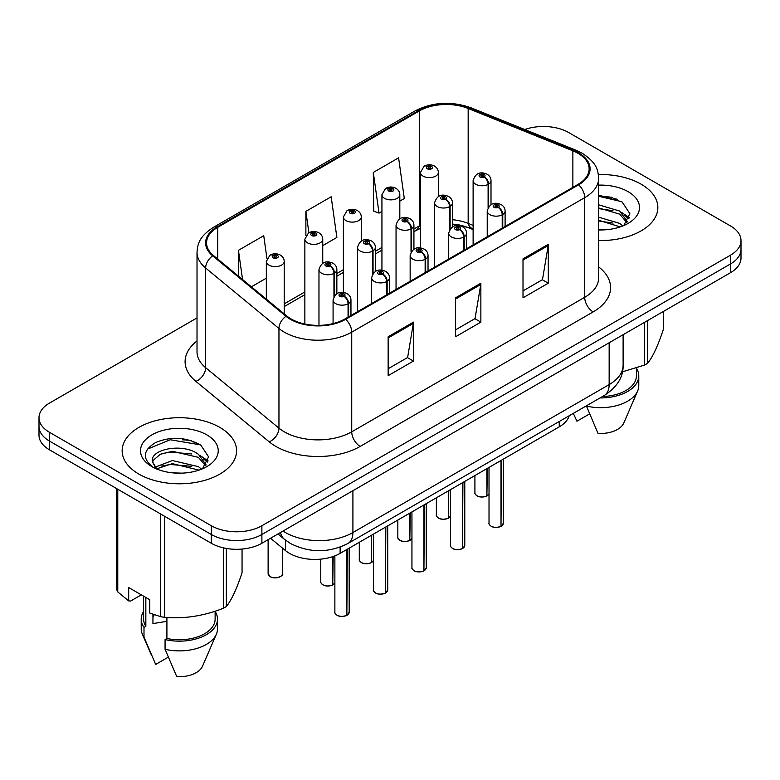 <?xml version="1.0" encoding="UTF-8"?>
<svg xmlns="http://www.w3.org/2000/svg" width="780" height="780" viewBox="0 0 780 780"><rect width="100%" height="100%" fill="white"/><g stroke="black" fill="none" stroke-linecap="round" stroke-linejoin="round"><path stroke-width="1.17" d="M473.119 229.583L469.394 228.072A47.677 27.524 0 0 0 456.953 224.474M569.205 415.75A35.763 20.651 180 0 1 559.24 426.865L340.119 553.371A35.763 20.651 180 0 1 285.538 550.621L270.543 538.258M641.092 184.168A57.213 33.033 0 0 0 598.387 174.525A57.213 33.033 0 0 1 641.092 184.168A57.213 33.033 0 0 1 657.852 207.529A57.213 33.033 0 0 0 641.092 184.168M219.823 427.391A57.213 33.033 0 0 0 157.463 420.235A57.213 33.033 0 0 0 122.148 450.752A57.213 33.033 0 0 0 138.908 474.113A57.213 33.033 0 0 0 201.259 481.27A57.213 33.033 0 0 0 236.584 450.752A57.213 33.033 0 0 0 219.823 427.391A57.213 33.033 0 0 0 157.463 420.235A57.213 33.033 0 0 0 122.148 450.752A57.213 33.033 0 0 0 138.908 474.113A57.213 33.033 0 0 0 201.259 481.27A57.213 33.033 0 0 0 236.584 450.752A57.213 33.033 0 0 0 219.823 427.391M577.96 153.27A38.142 22.025 180 0 1 589.134 168.841A38.142 22.025 180 0 1 577.96 184.411L344.994 318.923A38.142 22.025 180 0 1 286.767 315.978L213.457 255.528A38.142 22.025 180 0 1 206.564 242.892A38.142 22.025 180 0 1 217.727 227.321L419.318 110.945A38.142 22.025 180 0 1 468.166 108.469L572.871 150.803A38.142 22.025 180 0 1 577.96 153.27M578.633 152.88A39.098 22.571 0 0 0 573.417 150.345L468.712 108.02A39.098 22.571 0 0 0 418.645 110.555L217.054 226.931A39.098 22.571 0 0 0 212.677 255.84L285.987 316.29A39.098 22.571 0 0 0 345.667 319.312L578.633 184.801A39.098 22.571 0 0 0 578.633 152.88M197.018 317.918L49.471 403.104A35.763 20.651 0 0 0 39 417.709L39 435.23A35.763 20.651 0 0 0 49.471 449.826L211.312 543.26L211.312 534.505A35.763 20.651 0 0 0 261.885 534.505L730.529 263.933A35.763 20.651 0 0 0 741 249.337A35.763 20.651 0 0 1 730.529 263.933L261.885 534.505A35.763 20.651 0 0 1 211.312 534.505L49.471 441.07L211.312 534.505L211.312 525.74A35.763 20.651 0 0 0 261.885 525.74L730.529 255.167A35.763 20.651 0 0 0 741 240.572A35.763 20.651 0 0 0 730.529 225.976L568.688 132.541A35.763 20.651 0 0 0 524.764 129.519M39 426.465A35.763 20.651 0 0 0 49.471 441.07A35.763 20.651 0 0 1 39 426.465M388.148 336.736L388.148 375.668L413.429 361.062L413.429 322.13L388.148 336.736M388.148 368.755L407.618 357.513L413.332 323.427A9.535 5.509 -120 0 0 413.429 322.13M407.452 357.61L413.429 361.062M523.01 258.872L523.01 297.804L548.291 283.198L548.291 244.267L523.01 258.872M523.01 290.891L542.48 279.649L548.194 245.564A9.535 5.509 -120 0 0 548.291 244.267M542.315 279.747L548.291 283.198M455.578 297.804L455.578 336.736L480.86 322.13L480.86 283.198L455.578 297.804M455.578 329.823L475.049 318.581L480.763 284.495A9.535 5.509 -120 0 0 480.86 283.198M474.883 318.679L480.86 322.13M473.119 225.4L468.166 223.402A38.142 22.025 0 0 0 452.468 219.707M420.469 225.225A38.142 22.025 0 0 0 419.318 225.868L413.927 228.979M381.937 247.445L375.394 251.228M343.395 269.695L336.853 273.478M304.863 291.944L284.203 303.869M598.669 240.542A57.213 33.033 0 0 0 657.852 207.529A57.213 33.033 0 0 1 598.669 240.542M39 417.709A35.763 20.651 0 0 0 49.471 432.305L211.312 525.74M399.818 201.113L404.303 198.52L398.599 157.843L373.308 172.439L373.718 211.136M266.945 258.58L263.738 235.706L238.446 250.302L238.446 276.139M322.744 245.612L336.872 237.451L331.168 196.774L305.877 211.37L305.877 235.57M305.877 211.37L308.88 232.742M373.308 172.439L379.022 213.115L381.937 211.439M379.022 213.115L373.308 210.99M251.394 286.806L266.331 278.187M238.446 250.302L242.551 279.513M195.995 442.474A47.677 27.524 0 0 0 192.426 441.792M617.273 199.251A47.677 27.524 0 0 0 613.704 198.578M211.312 543.26A35.763 20.651 0 0 0 261.885 543.26L730.529 272.688A35.763 20.651 0 0 0 741 258.092L741 240.572M500.955 526.383C496.704 527.758 493.438 527.709 491.166 526.266C489.284 524.638 488.572 523.624 489.021 523.234A7.156 4.134 0 0 0 491.117 526.149A7.156 4.134 0 0 0 501.004 526.276L500.838 526.373A6.913 3.988 180 0 1 491.283 526.246M501.004 525.983L501.442 460.229M502.759 227.828L502.759 214.49A5.957 3.588 -122.2 0 0 498.371 207.295A2.983 1.716 0 0 0 498.274 204.916A2.983 1.716 0 0 0 494.062 204.916A2.983 1.716 0 0 0 494.062 207.353A2.983 1.716 0 0 0 498.186 207.402L496.977 206.641A1.19 0.692 180 0 1 495.329 206.622A1.19 0.692 180 0 1 494.978 206.134A1.19 0.692 180 0 1 495.709 205.501A1.19 0.692 180 0 1 497.016 205.647A1.19 0.692 180 0 1 497.357 206.134A1.19 0.692 180 0 1 497.045 206.602L498.371 207.295M498.186 207.402A5.957 3.286 62.1 0 1 502.213 214.812A8.941 5.158 180 0 1 489.85 214.656A8.941 5.158 180 0 1 487.227 211C489.518 203.668 494.188 201.542 501.257 204.623C503.783 206.222 505.069 208.348 505.108 211A8.941 5.158 180 0 1 502.759 214.49M502.213 228.15L502.213 214.812M501.004 526.276L501.004 460.493M486.847 495.992C482.596 497.357 479.329 497.318 477.048 495.865C475.176 494.237 474.464 493.233 474.913 492.833A7.156 4.134 0 0 0 476.999 495.758A7.156 4.134 0 0 0 486.895 495.885L486.73 495.973A6.913 3.988 180 0 1 477.175 495.856M486.895 495.592L487.334 468.38M488.651 206.768L488.651 184.099A5.957 3.588 -122.2 0 0 484.253 176.904A2.983 1.716 0 0 0 484.165 174.525A2.983 1.716 0 0 0 479.953 174.525A2.983 1.716 0 0 0 479.953 176.963A2.983 1.716 0 0 0 484.078 177.011L482.869 176.251A1.19 0.692 180 0 1 481.221 176.231A1.19 0.692 180 0 1 480.87 175.744A1.19 0.692 180 0 1 481.601 175.11A1.19 0.692 180 0 1 482.908 175.256A1.19 0.692 180 0 1 483.249 175.744A1.19 0.692 180 0 1 482.937 176.202L484.253 176.904M484.078 177.011A5.957 3.286 62.1 0 1 488.104 184.411A8.941 5.158 180 0 1 475.741 184.255A8.941 5.158 180 0 1 473.119 180.609C475.4 173.277 480.08 171.151 487.149 174.232C489.674 175.832 490.961 177.957 491 180.609A8.941 5.158 180 0 1 488.651 184.099M488.104 207.626L488.104 184.411M486.895 495.885L486.895 468.634M438.35 196.531L438.35 172.458A8.941 5.158 180 0 1 432.832 177.226A8.941 5.158 180 0 1 423.091 176.114A8.941 5.158 180 0 1 420.469 172.458L424.037 166.257A5.957 3.588 57.8 0 1 427.216 166.432A2.983 1.716 0 0 0 427.303 168.811A2.983 1.716 0 0 0 431.525 168.811A2.983 1.716 0 0 0 431.525 166.374A2.983 1.716 0 0 0 427.401 166.325L428.61 167.086A1.19 0.692 180 0 1 430.258 167.105A1.19 0.692 180 0 1 430.609 167.593A1.19 0.692 180 0 1 429.868 168.226A1.19 0.692 180 0 1 428.571 168.08A1.19 0.692 180 0 1 428.22 167.593A1.19 0.692 180 0 1 428.532 167.134L427.216 166.432M428.61 168.1L428.61 167.086M427.401 166.325A5.957 3.286 -117.9 0 0 424.613 165.925A5.957 3.286 -117.9 0 0 424.349 166.091M428.532 168.061L428.532 167.134M598.669 229.554L603.213 229.924M598.669 217.191L619.691 223.411L622.84 225.947M598.669 220.282L620.256 226.902M598.669 204.838L619.691 211.058L627.432 221.754M598.669 207.919L619.691 214.149L626.818 222.553M598.669 229.944A38.864 22.444 0 0 0 628.124 223.392A38.864 22.444 0 0 0 628.124 191.666A38.864 22.444 0 0 0 598.669 185.123M623.766 225.566L629.85 213.613L622.148 202L598.669 195.068M622.411 371.836L644.641 365.03A64.369 37.167 0 0 0 647.624 363.314C652.831 356.791 658.067 345.511 663.322 329.472L663.322 311.493M586.346 405.844L598.016 433.387A23.839 13.767 0 0 0 623.766 423.043L637.64 390.985A38.142 22.025 0 0 0 638.781 385.642L638.781 375.911A38.142 22.025 0 0 0 636.402 368.248M586.346 406.058A38.142 22.025 0 0 0 637.64 390.985M600.064 397.927A38.142 22.025 0 0 0 638.781 375.911M602.492 396.523A35.763 20.651 0 0 0 636.402 375.911L636.402 367.985M647.624 320.56L647.624 363.314M644.641 365.03L644.641 322.276M573.358 413.449L576.937 421.219L589.514 413.956M598.669 196.268L621.621 201.649M598.669 208.621L613.021 210.736M624.77 215.758L629.011 218.868M598.669 220.984L613.021 223.099M621.543 212.423L629.411 217.688M154.313 614.776A26.949 15.561 0 0 0 152.948 617.428M152.948 614.289L152.948 623.591L166.91 621.319M172.858 472.875L181.935 473.138M155.035 467.171L172.39 460.551L198.412 466.635L201.572 469.17M156.634 468.839L172.39 463.642L198.988 470.116M152.412 460.639L152.529 461.926L156.868 469.053M152.461 461.438C149.633 449.456 182.471 442.367 198.412 454.272L206.154 464.968M152.588 462.218L153.338 460.219L160.309 454.272L172.39 451.279L198.412 457.363L205.549 465.777M202.488 468.79L208.582 456.827L200.879 445.224C186.108 436.995 170.986 436.127 155.522 442.591C142.838 450.43 142.038 458.659 153.124 467.288L153.26 467.376M206.846 434.879A38.864 22.444 0 0 0 151.876 434.879A38.864 22.444 0 0 0 151.876 466.615A38.864 22.444 0 0 0 206.846 466.615A38.864 22.444 0 0 0 206.846 434.879M141.326 594.857L130.64 601.029L128.68 600.902L128.68 587.554L149.76 599.722L149.76 613.06L160.67 616.697A64.369 37.167 0 0 0 164.746 617.321C184.207 619.027 203.746 616.005 223.363 608.254A64.369 37.167 0 0 0 226.346 606.538C231.562 600.015 236.798 588.734 242.053 572.696L242.053 549.062M166.91 617.467L166.91 638.479L165.067 639.551L165.067 649.282L176.738 676.611A23.839 13.767 0 0 0 202.488 666.266L216.372 634.198A38.142 22.025 0 0 0 217.503 628.865L217.503 619.125A38.142 22.025 0 0 0 215.124 611.462M165.067 649.282A38.142 22.025 0 0 0 216.372 634.198M165.067 639.551A38.142 22.025 0 0 0 217.503 619.125M166.91 638.479A35.763 20.651 0 0 0 215.124 619.125L215.124 611.208M116.678 488.621L116.678 589.563A64.369 37.167 0 0 0 117.77 591.923L128.68 600.902M226.346 548.438L226.346 606.538M223.363 608.254L223.363 547.843M117.77 489.255L117.77 591.923M160.67 616.697L160.67 514.03M164.746 516.38L164.746 617.321M156.234 469.072L152.529 461.926M143.598 611.462A38.142 22.025 0 0 0 141.219 619.125L141.219 628.865A38.142 22.025 0 0 0 142.36 634.198A38.142 22.025 0 0 0 143.998 637.114L155.668 664.443L168.246 657.179M143.998 637.114L143.998 627.383L145.841 626.32L145.841 597.46M141.219 619.125A38.142 22.025 0 0 0 143.998 627.383M143.598 596.173L143.598 619.125A35.763 20.651 0 0 0 145.841 626.32M147.449 449.124L170.264 439.754L200.353 444.873M161.704 453.668L170.264 452.117L191.743 453.96M203.492 458.971L207.733 462.091M161.704 466.031L170.264 464.48L191.743 466.323M200.265 455.647L208.143 460.912M462.413 548.633C458.172 550.007 454.906 549.958 452.624 548.515C450.752 546.887 450.04 545.873 450.479 545.483A7.156 4.134 0 0 0 452.575 548.399A7.156 4.134 0 0 0 462.462 548.525L462.306 548.623A6.913 3.988 180 0 1 452.741 548.496M462.462 548.233L462.91 482.479M464.227 250.078L464.227 236.74A5.957 3.588 -122.2 0 0 459.829 229.544A2.983 1.716 0 0 0 459.742 227.165A2.983 1.716 0 0 0 455.53 227.165A2.983 1.716 0 0 0 455.53 229.603A2.983 1.716 0 0 0 459.644 229.651L458.435 228.891A1.19 0.692 180 0 1 456.787 228.871A1.19 0.692 180 0 1 456.436 228.384A1.19 0.692 180 0 1 457.177 227.75A1.19 0.692 180 0 1 458.474 227.897A1.19 0.692 180 0 1 458.825 228.384A1.19 0.692 180 0 1 458.513 228.852L459.829 229.544M459.644 229.651A5.957 3.286 62.1 0 1 463.671 237.061A8.941 5.158 180 0 1 451.308 236.905A8.941 5.158 180 0 1 448.695 233.249C450.976 225.917 455.656 223.792 462.725 226.873C465.25 228.472 466.528 230.597 466.577 233.249A8.941 5.158 180 0 1 464.227 236.74M463.671 250.399L463.671 237.061M462.462 548.525L462.462 482.742M423.881 570.882C419.63 572.257 416.364 572.208 414.092 570.755C412.21 569.137 411.499 568.123 411.947 567.733A7.156 4.134 0 0 0 414.043 570.648A7.156 4.134 0 0 0 423.93 570.775L423.764 570.872A6.913 3.988 180 0 1 414.209 570.745M423.93 570.482L424.369 504.728M425.685 272.327L425.685 258.989A5.957 3.588 -122.2 0 0 421.298 251.794A2.983 1.716 0 0 0 421.2 249.415A2.983 1.716 0 0 0 416.988 249.415A2.983 1.716 0 0 0 416.988 251.852A2.983 1.716 0 0 0 421.112 251.901L419.903 251.14A1.19 0.692 180 0 1 418.255 251.121A1.19 0.692 180 0 1 417.904 250.633A1.19 0.692 180 0 1 418.636 250A1.19 0.692 180 0 1 419.942 250.146A1.19 0.692 180 0 1 420.293 250.633A1.19 0.692 180 0 1 419.971 251.102L421.298 251.794M421.112 251.901A5.957 3.286 62.1 0 1 425.139 259.311A8.941 5.158 180 0 1 412.776 259.155A8.941 5.158 180 0 1 410.153 255.499C412.444 248.167 417.115 246.041 424.183 249.122C426.709 250.721 427.996 252.847 428.035 255.499A8.941 5.158 180 0 1 425.685 258.989M425.139 272.649L425.139 259.311M423.93 570.775L423.93 504.982M385.34 593.132C381.098 594.496 377.832 594.457 375.55 593.005C373.678 591.386 372.967 590.372 373.406 589.982A7.156 4.134 0 0 0 375.502 592.898A7.156 4.134 0 0 0 385.388 593.024L385.232 593.122A6.913 3.988 180 0 1 375.668 592.995M385.388 592.732L385.837 526.978M387.153 294.577L387.153 281.239A5.957 3.588 -122.2 0 0 382.756 274.043A2.983 1.716 0 0 0 382.668 271.664A2.983 1.716 0 0 0 378.456 271.664A2.983 1.716 0 0 0 378.456 274.102A2.983 1.716 0 0 0 382.57 274.151L381.361 273.39A1.19 0.692 180 0 1 379.714 273.37A1.19 0.692 180 0 1 379.373 272.883A1.19 0.692 180 0 1 380.104 272.249A1.19 0.692 180 0 1 381.401 272.395A1.19 0.692 180 0 1 381.752 272.883A1.19 0.692 180 0 1 381.44 273.351L382.756 274.043M382.57 274.151A5.957 3.286 62.1 0 1 386.597 281.551A8.941 5.158 180 0 1 374.234 281.404A8.941 5.158 180 0 1 371.621 277.748C373.903 270.416 378.583 268.291 385.651 271.372C388.177 272.971 389.454 275.096 389.503 277.748A8.941 5.158 180 0 1 387.153 281.239M386.597 294.898L386.597 281.551M385.388 593.024L385.388 527.231M346.808 615.381C342.556 616.746 339.29 616.707 337.019 615.254C335.137 613.636 334.425 612.622 334.873 612.232A7.156 4.134 0 0 0 336.97 615.147A7.156 4.134 0 0 0 346.856 615.274L346.69 615.371A6.913 3.988 180 0 1 337.135 615.245M346.856 614.981L347.295 549.227M348.611 316.826L348.611 303.488A5.957 3.588 -122.2 0 0 344.224 296.293A2.983 1.716 0 0 0 344.126 293.914A2.983 1.716 0 0 0 339.914 293.914A2.983 1.716 0 0 0 339.914 296.351A2.983 1.716 0 0 0 344.038 296.4L342.829 295.639A1.19 0.692 180 0 1 341.182 295.62A1.19 0.692 180 0 1 340.831 295.132A1.19 0.692 180 0 1 341.562 294.499A1.19 0.692 180 0 1 342.869 294.645A1.19 0.692 180 0 1 343.219 295.132A1.19 0.692 180 0 1 342.898 295.601L344.224 296.293M344.038 296.4A5.957 3.286 62.1 0 1 348.065 303.8A8.941 5.158 180 0 1 335.702 303.644A8.941 5.158 180 0 1 333.079 299.998C335.371 292.666 340.041 290.54 347.11 293.621C349.635 295.22 350.922 297.346 350.961 299.998A8.941 5.158 180 0 1 348.611 303.488M348.065 317.148L348.065 303.8M346.856 615.274L346.856 549.481M399.818 218.78L399.818 194.707A8.941 5.158 180 0 1 394.3 199.475A8.941 5.158 180 0 1 384.56 198.364A8.941 5.158 180 0 1 381.937 194.707L385.505 188.506A5.957 3.588 57.8 0 1 388.684 188.682A2.983 1.716 0 0 0 388.772 191.061A2.983 1.716 0 0 0 392.983 191.061A2.983 1.716 0 0 0 392.983 188.624A2.983 1.716 0 0 0 388.859 188.575L390.068 189.335A1.19 0.692 180 0 1 391.716 189.355A1.19 0.692 180 0 1 392.067 189.842A1.19 0.692 180 0 1 391.336 190.476A1.19 0.692 180 0 1 390.029 190.33A1.19 0.692 180 0 1 389.688 189.842A1.19 0.692 180 0 1 390 189.374L388.684 188.682M390.068 190.349L390.068 189.335M388.859 188.575A5.957 3.286 -117.9 0 0 386.081 188.175A5.957 3.286 -117.9 0 0 385.817 188.341M390 190.31L390 189.374M361.276 241.02L361.276 216.957A8.941 5.158 180 0 1 355.758 221.725A8.941 5.158 180 0 1 346.018 220.613A8.941 5.158 180 0 1 343.395 216.957L346.964 210.756A5.957 3.588 57.8 0 1 350.142 210.931A2.983 1.716 0 0 0 350.23 213.31A2.983 1.716 0 0 0 354.452 213.31A2.983 1.716 0 0 0 354.452 210.873A2.983 1.716 0 0 0 350.327 210.824L351.536 211.585A1.19 0.692 180 0 1 353.184 211.604A1.19 0.692 180 0 1 353.535 212.092A1.19 0.692 180 0 1 352.794 212.726A1.19 0.692 180 0 1 351.497 212.579A1.19 0.692 180 0 1 351.146 212.092A1.19 0.692 180 0 1 351.458 211.624L350.142 210.931M351.536 212.599L351.536 211.585M350.327 210.824A5.957 3.286 -117.9 0 0 347.539 210.424A5.957 3.286 -117.9 0 0 347.276 210.59M351.458 212.56L351.458 211.624M322.744 263.269L322.744 239.207A8.941 5.158 180 0 1 317.226 243.974A8.941 5.158 180 0 1 307.486 242.863A8.941 5.158 180 0 1 304.863 239.207L308.431 233.005A5.957 3.588 57.8 0 1 311.61 233.181A2.983 1.716 0 0 0 311.698 235.56A2.983 1.716 0 0 0 315.91 235.56A2.983 1.716 0 0 0 315.91 233.123A2.983 1.716 0 0 0 311.785 233.074L312.994 233.834A1.19 0.692 180 0 1 314.642 233.854A1.19 0.692 180 0 1 314.993 234.341A1.19 0.692 180 0 1 314.262 234.975A1.19 0.692 180 0 1 312.956 234.829L312.994 233.834M311.785 233.074A5.957 3.286 -117.9 0 0 309.007 232.674A5.957 3.286 -117.9 0 0 308.744 232.84M312.926 234.809L312.926 233.873L311.61 233.181M312.956 234.829A1.19 0.692 180 0 1 312.614 234.341A1.19 0.692 180 0 1 312.926 233.873M284.203 313.862L284.203 261.456A8.941 5.158 180 0 1 278.684 266.224A8.941 5.158 180 0 1 268.944 265.102A8.941 5.158 180 0 1 266.331 261.456L269.89 255.255A5.957 3.588 57.8 0 1 273.068 255.431A2.983 1.716 0 0 0 273.156 257.81A2.983 1.716 0 0 0 277.378 257.81A2.983 1.716 0 0 0 277.378 255.372A2.983 1.716 0 0 0 273.253 255.323L274.462 256.084A1.19 0.692 180 0 1 276.11 256.103A1.19 0.692 180 0 1 276.461 256.591A1.19 0.692 180 0 1 275.72 257.224A1.19 0.692 180 0 1 274.423 257.078A1.19 0.692 180 0 1 274.072 256.591A1.19 0.692 180 0 1 274.385 256.123L273.068 255.431M274.462 257.098L274.462 256.084M273.253 255.323A5.957 3.286 -117.9 0 0 270.465 254.923A5.957 3.286 -117.9 0 0 270.202 255.089M274.385 257.059L274.385 256.123M448.305 518.242C444.054 519.607 440.798 519.568 438.516 518.115C436.644 516.487 435.923 515.483 436.371 515.083A7.156 4.134 0 0 0 438.467 518.008A7.156 4.134 0 0 0 448.354 518.135L448.198 518.222A6.913 3.988 180 0 1 438.633 518.105M448.354 517.842L448.793 490.63M450.119 229.018L450.119 206.339A5.957 3.588 -122.2 0 0 445.721 199.153A2.983 1.716 0 0 0 445.633 196.774A2.983 1.716 0 0 0 441.412 196.774A2.983 1.716 0 0 0 441.412 199.202A2.983 1.716 0 0 0 445.536 199.261L444.327 198.5A1.19 0.692 180 0 1 442.679 198.481A1.19 0.692 180 0 1 442.328 197.993A1.19 0.692 180 0 1 443.069 197.35A1.19 0.692 180 0 1 444.366 197.506A1.19 0.692 180 0 1 444.717 197.993A1.19 0.692 180 0 1 444.405 198.451L445.721 199.153M445.536 199.261A5.957 3.286 62.1 0 1 449.563 206.661A8.941 5.158 180 0 1 437.2 206.505A8.941 5.158 180 0 1 434.587 202.858C436.868 195.526 441.548 193.391 448.607 196.482C451.132 198.081 452.419 200.207 452.468 202.858A8.941 5.158 180 0 1 450.119 206.339M449.563 229.876L449.563 206.661M448.354 518.135L448.354 490.883M409.773 540.491C405.522 541.856 402.256 541.817 399.974 540.365C398.102 538.736 397.39 537.732 397.839 537.332A7.156 4.134 0 0 0 399.925 540.257A7.156 4.134 0 0 0 409.822 540.384L409.656 540.472A6.913 3.988 180 0 1 400.101 540.355M409.822 540.082L410.26 512.879M411.577 251.257L411.577 228.589A5.957 3.588 -122.2 0 0 407.18 221.403A2.983 1.716 0 0 0 407.092 219.024A2.983 1.716 0 0 0 402.88 219.024A2.983 1.716 0 0 0 402.88 221.452A2.983 1.716 0 0 0 407.004 221.51L405.795 220.75A1.19 0.692 180 0 1 404.147 220.73A1.19 0.692 180 0 1 403.796 220.243A1.19 0.692 180 0 1 404.527 219.599A1.19 0.692 180 0 1 405.834 219.755A1.19 0.692 180 0 1 406.175 220.243A1.19 0.692 180 0 1 405.863 220.701L407.18 221.403M407.004 221.51A5.957 3.286 62.1 0 1 411.031 228.91A8.941 5.158 180 0 1 398.668 228.755A8.941 5.158 180 0 1 396.045 225.108C398.327 217.766 403.006 215.641 410.075 218.732C412.601 220.321 413.887 222.456 413.927 225.108A8.941 5.158 180 0 1 411.577 228.589M411.031 252.125L411.031 228.91M409.822 540.384L409.822 513.133M371.231 562.741C366.99 564.106 363.724 564.067 361.442 562.614C359.57 560.986 358.849 559.981 359.297 559.582A7.156 4.134 0 0 0 361.394 562.507A7.156 4.134 0 0 0 371.28 562.633L371.124 562.721A6.913 3.988 180 0 1 361.559 562.604M371.28 562.331L371.719 535.129M373.045 273.507L373.045 250.838A5.957 3.588 -122.2 0 0 368.648 243.653A2.983 1.716 0 0 0 368.56 241.274A2.983 1.716 0 0 0 364.338 241.274A2.983 1.716 0 0 0 364.338 243.701A2.983 1.716 0 0 0 368.462 243.76L367.253 242.999A1.19 0.692 180 0 1 365.606 242.97A1.19 0.692 180 0 1 365.255 242.492A1.19 0.692 180 0 1 365.995 241.849A1.19 0.692 180 0 1 367.292 242.005A1.19 0.692 180 0 1 367.643 242.492A1.19 0.692 180 0 1 367.331 242.951L368.648 243.653M368.462 243.76A5.957 3.286 62.1 0 1 372.489 251.16A8.941 5.158 180 0 1 360.126 251.004A8.941 5.158 180 0 1 357.513 247.357C359.794 240.016 364.474 237.89 371.534 240.981C374.059 242.57 375.346 244.696 375.394 247.357A8.941 5.158 180 0 1 373.045 250.838M372.489 274.375L372.489 251.16M371.28 562.633L371.28 535.382M332.699 584.99C328.448 586.355 325.182 586.316 322.901 584.864C321.029 583.235 320.317 582.231 320.765 581.831A7.156 4.134 0 0 0 322.852 584.756A7.156 4.134 0 0 0 332.748 584.873L332.582 584.971A6.913 3.988 180 0 1 323.027 584.854M332.748 584.581L333.187 556.491M334.503 295.756L334.503 273.088A5.957 3.588 -122.2 0 0 330.106 265.902A2.983 1.716 0 0 0 330.018 263.523A2.983 1.716 0 0 0 325.806 263.523A2.983 1.716 0 0 0 325.806 265.951A2.983 1.716 0 0 0 329.93 266.009L328.721 265.249A1.19 0.692 180 0 1 327.073 265.219A1.19 0.692 180 0 1 326.723 264.742A1.19 0.692 180 0 1 327.454 264.098A1.19 0.692 180 0 1 328.76 264.254A1.19 0.692 180 0 1 329.101 264.742A1.19 0.692 180 0 1 328.79 265.2L330.106 265.902M329.93 266.009A5.957 3.286 62.1 0 1 333.957 273.41A8.941 5.158 180 0 1 321.594 273.253A8.941 5.158 180 0 1 318.971 269.607C321.262 262.265 325.933 260.14 333.002 263.221C335.527 264.82 336.814 266.945 336.853 269.607A8.941 5.158 180 0 1 334.503 273.088M333.957 296.615L333.957 273.41M332.748 584.873L332.748 556.647M559.24 421.502L559.24 426.865M285.538 540.199L285.538 550.621M340.119 547.121L340.119 553.371M598.669 266.935A59.602 34.408 180 0 1 593.132 311.912L360.165 446.423A11.924 6.883 60 0 1 351.731 431.818L584.707 297.317A47.677 27.524 0 0 0 598.669 277.846L598.669 178.181A47.677 27.524 180 0 1 584.707 197.652A11.924 6.883 -120 0 0 578.633 184.801M360.165 446.423A59.602 34.408 180 0 1 275.876 446.423A59.602 34.408 180 0 1 269.197 441.821L195.877 381.371A59.602 34.408 180 0 1 197.018 340.987M284.3 431.818A47.677 27.524 0 0 0 351.731 431.818L351.731 332.153A47.677 27.524 180 0 1 278.957 328.477L205.647 268.027A47.677 27.524 180 0 1 197.018 252.242L197.018 351.907A47.677 27.524 0 0 0 205.647 367.692L278.957 428.142A47.677 27.524 0 0 0 284.3 431.818M598.669 178.181C597.899 169.991 597.149 163.176 582.241 153.26L575.971 150.218A11.924 5.587 112 0 0 573.417 150.345M575.971 150.218L471.266 107.893C451.523 100.903 432.783 101.917 415.038 110.936A11.924 6.883 60 0 1 418.645 110.555M217.054 226.931A11.924 6.883 -120 0 0 213.457 227.321C198.998 236.798 197.681 243.935 197.018 252.242M212.677 255.84A11.924 7.975 129.5 0 0 205.647 268.027L205.647 367.692A11.924 7.975 -50.5 0 1 195.877 381.371M471.266 107.893A11.924 5.587 112 0 0 468.712 108.02M285.987 316.29A11.924 7.975 129.5 0 0 278.957 328.477L278.957 428.142A11.924 7.975 -50.5 0 1 269.197 441.821M345.667 319.312A11.924 6.883 60 0 1 351.731 332.153L584.707 197.652L584.707 297.317A11.924 6.883 60 0 0 593.132 311.912M473.119 228.793L471.988 228.335A22.649 10.608 -68 0 1 468.166 223.402L468.166 108.469M419.318 110.945L419.318 225.868A22.649 13.075 60 0 1 415.467 230.802L413.927 231.689M261.885 525.74L261.885 543.26M730.529 255.167L730.529 272.688M49.471 432.305L49.471 449.826M572.871 150.803L572.871 187.356M217.727 227.321L217.727 259.048M455.578 299.032L480.763 284.495M523.01 260.101L548.194 245.564M388.148 337.964L413.332 323.427M283.052 531.043A47.677 27.524 0 0 0 285.48 532.555A47.677 27.524 0 0 0 352.911 532.555L609.151 384.618A47.677 27.524 0 0 0 623.113 365.157C623.464 376.984 617.165 387.114 604.217 395.528L347.977 543.465A23.839 13.767 60 0 0 352.911 532.555L352.911 490.708M609.151 342.761L609.151 384.618A23.839 13.767 60 0 1 604.217 395.528M280.507 532.506A23.839 15.941 129.5 0 0 284.505 539.38L277.953 533.978M501.442 526.022A7.156 4.134 0 0 0 503.324 523.234L503.324 459.147M487.334 495.631A7.156 4.134 0 0 0 489.021 493.798M612.592 197.428A47.677 27.524 0 0 0 603.837 196.609M191.314 440.651A47.677 27.524 0 0 0 182.559 439.832M462.91 548.272A7.156 4.134 0 0 0 464.782 545.483L464.782 481.397M424.369 570.521A7.156 4.134 0 0 0 426.25 567.733L426.25 503.646M385.837 592.771A7.156 4.134 0 0 0 387.709 589.982L387.709 525.895M347.295 615.02A7.156 4.134 0 0 0 349.177 612.232L349.177 548.145M270.212 576.605A7.156 4.134 0 0 0 278.002 577.502A7.156 4.134 0 0 0 282.418 573.69C284.807 575.494 274.901 579.901 270.26 576.712L268.115 573.69A7.156 4.134 0 0 0 270.212 576.605M280.235 576.654A6.913 3.988 180 0 1 270.377 576.703M448.793 517.881A7.156 4.134 0 0 0 450.479 516.038M410.26 540.121A7.156 4.134 0 0 0 411.947 538.288M371.719 562.37A7.156 4.134 0 0 0 373.406 560.537M333.187 584.62A7.156 4.134 0 0 0 334.873 582.787L333.138 584.737M415.038 110.936L213.457 227.321M471.988 228.335L452.468 223.996M420.469 228.374L415.467 230.802M381.937 250.165L375.394 253.939M343.395 272.415L336.853 276.188M304.863 294.665L284.203 306.589M347.977 543.465C328.79 553.108 309.601 553.108 290.423 543.465L284.505 539.38M623.113 365.157L623.113 334.708M489.021 523.234L489.021 467.405M487.227 236.798L487.227 211M505.108 226.473L505.108 211M503.324 523.234L501.394 526.13M474.913 492.833L474.913 475.556M473.119 244.939L473.119 180.609M491 204.672L491 180.609M489.021 493.828L487.285 495.739M438.35 172.458C438.311 169.806 437.024 167.68 434.499 166.082C431.223 164.385 427.927 164.336 424.613 165.925M420.469 247.903L420.469 172.458M151.271 654.8L142.36 634.198M450.479 545.483L450.479 489.655M448.695 259.048L448.695 233.249M466.577 248.722L466.577 233.249M464.782 545.483L462.862 548.379M411.947 567.733L411.947 511.904M410.153 281.297L410.153 255.499M428.035 270.972L428.035 255.499M426.25 567.733L424.32 570.629M373.406 589.982L373.406 534.154M371.621 303.547L371.621 277.748M389.503 293.221L389.503 277.748M387.709 589.982L385.788 592.878M334.873 612.232L334.873 555.877M333.079 323.583L333.079 299.998M350.961 315.471L350.961 299.998M349.177 612.232L347.246 615.127M399.818 194.707C399.779 192.055 398.492 189.93 395.967 188.331C392.681 186.634 389.386 186.586 386.081 188.175M381.937 270.153L381.937 194.707M361.276 216.957C361.238 214.305 359.95 212.179 357.425 210.58C354.149 208.884 350.854 208.835 347.539 210.424M343.395 292.402L343.395 216.957M322.744 239.207C322.706 236.554 321.418 234.429 318.893 232.83C315.617 231.133 312.312 231.085 309.007 232.674M304.863 324.022L304.863 239.207M282.418 573.69L282.418 548.048M268.115 573.69L268.115 539.663M284.203 261.456C284.164 258.804 282.877 256.678 280.351 255.079C277.075 253.383 273.78 253.334 270.465 254.923M266.331 299.12L266.331 261.456M436.371 515.083L436.371 497.806M434.587 267.189L434.587 202.858M452.468 226.922L452.468 202.858M450.479 516.077L448.744 517.988M397.839 537.332L397.839 520.055M396.045 289.439L396.045 225.108M413.927 249.171L413.927 225.108M411.947 538.327L410.212 540.238M359.297 559.582L359.297 542.305M357.513 311.688L357.513 247.357M375.394 271.421L375.394 247.357M373.406 560.567L371.67 562.487M320.765 581.831L320.765 559.133M318.971 325.357L318.971 269.607M336.853 293.67L336.853 269.607"/></g></svg>
